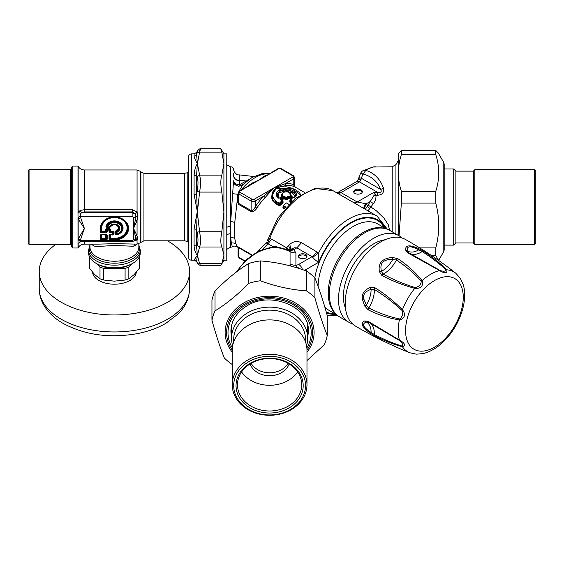<?xml version="1.0" encoding="UTF-8"?>
<svg xmlns="http://www.w3.org/2000/svg" width="564" height="564" viewBox="0 0 564 564"><rect width="100%" height="100%" fill="white"/><g stroke="black" fill="none" stroke-linecap="round" stroke-linejoin="round"><path stroke-width="0.85" d="M401.984 237.987A50.006 28.87 120 0 0 398.861 235.66L389.717 230.38A50.006 28.87 120 0 0 339.711 259.25A50.006 28.87 120 0 0 339.711 316.989L348.855 322.27A50.006 28.87 120 0 0 352.437 323.814M398.861 235.66A50.006 28.87 120 0 0 348.855 264.53A50.006 28.87 120 0 0 348.855 322.27M384.993 239.77A43.111 24.886 120 0 0 352.303 266.518A43.111 24.886 120 0 0 345.485 308.205M401.97 346.056A2.876 2.228 -77.8 0 0 402.442 346.761C393.707 344.428 384.486 340.811 374.785 335.918L370.245 333.169A2.876 0.395 -54.3 0 0 371.098 332.407C362.997 327.212 361.439 323.757 366.41 322.044L368.771 322.354L399.439 340.473C402.344 342.905 403.189 344.766 401.97 346.056C393.164 343.321 383.936 339.479 374.284 334.537L371.098 332.407A22.031 12.718 120 0 0 366.41 322.044A2.876 2.496 63.5 0 1 364.704 320.923L368.2 321.367A2.876 1.488 119.7 0 0 368.687 322.312A2.876 1.488 119.7 0 0 368.771 322.354M381.497 329.637L368.63 322.277M422.894 353.635L416.31 354.171L422.894 353.635C431.664 351.569 439.814 346.233 447.344 337.617C460.88 322.27 468.162 299.132 463.044 284.101L460.217 278.13L455.712 273.166C439.857 260.688 423.099 249.45 405.438 239.46A50.006 28.87 120 0 0 346.634 290.932A50.006 28.87 120 0 0 355.433 326.07C372.917 336.363 391.028 345.253 409.767 352.747A46.107 26.621 120 0 1 402.442 346.761C405.883 345.323 404.874 343.088 399.418 340.064A2.876 0.768 123.8 0 0 399.439 340.473M368.2 321.367L399.418 340.064A46.107 26.621 120 0 1 399.418 319.915C388.596 318.188 378.19 314.825 368.2 309.819L364.704 306.041L362.631 300.013C361.186 294.577 363.724 290.375 370.245 287.4A2.876 1.438 68.1 0 0 371.098 289.339L374.284 289.395C383.929 295.275 393.157 302.283 401.97 310.426C403.154 313.408 402.569 316.171 400.207 318.716L399.439 318.928C388.892 316.658 378.67 312.999 368.771 307.951L366.41 305.117L364.097 299.745C362.398 295.05 364.732 291.581 371.098 289.339A22.031 12.718 120 0 1 366.41 305.117L364.704 306.041M370.245 333.169C361.954 327.205 360.107 323.123 364.704 320.923M374.785 335.918A2.876 1.77 -64 0 1 374.284 334.537A22.99 13.275 120 0 0 370.266 323.214M370.245 287.4L374.785 287.661C384.479 293.632 393.7 300.986 402.442 309.714C405.643 313.929 405.128 317.313 400.891 319.873L399.418 319.915A2.876 1.706 -84.8 0 1 399.439 318.928M368.2 309.819A2.876 1.643 -65.1 0 1 368.771 307.951A22.99 13.275 120 0 0 374.284 289.395A2.876 1.523 123.2 0 1 374.785 287.661M410.38 253.729A22.99 13.275 120 0 0 422.203 251.544C431.298 257.431 439.236 263.501 446.018 269.761C445.511 271.46 443.473 271.665 439.913 270.368L408.893 252.862L407.441 250.973C406.44 245.812 410.218 245.439 418.763 249.852L422.203 251.544A2.876 1.77 124 0 1 423.649 251.283C432.729 257.24 440.47 263.416 446.871 269.825A2.876 2.228 137.8 0 0 446.018 269.761M381.461 271.39C379.431 263.205 383.203 259.228 392.784 259.44L396.414 260.067C405.735 266.109 414.011 273.131 421.259 281.14C421.068 284.601 419.031 286.752 415.16 287.577C403.711 284.016 393.023 279.532 383.104 274.118L381.461 271.39A22.031 12.718 120 0 0 392.784 259.44L392.727 257.501L397.747 258.636A2.876 1.643 125.1 0 0 396.414 260.067A22.99 13.275 120 0 1 383.104 274.118A2.876 1.523 -63.2 0 0 381.849 275.415L379.361 271.615A2.876 1.438 -8.1 0 1 381.461 271.39M439.913 270.368A2.876 0.768 -63.8 0 0 439.553 270.544C444.904 273.759 447.344 273.519 446.871 269.825A46.107 26.621 120 0 1 455.712 273.166M415.16 287.577A2.876 1.107 -77.9 0 0 414.787 288.345C421.033 288.705 423.472 286.131 422.105 280.618A2.876 1.706 144.8 0 0 421.259 281.14M381.849 275.415C391.881 280.83 402.858 285.137 414.787 288.345A46.107 26.621 120 0 0 402.442 309.714A2.876 1.107 137.9 0 0 401.97 310.426M418.989 248.738A2.876 0.395 114.3 0 1 418.763 249.852A22.031 12.718 120 0 1 407.441 250.973A2.876 2.496 -3.5 0 0 405.622 250.056C405.227 244.973 409.69 244.536 418.989 248.738L423.649 251.283M397.747 258.636C407.074 264.784 415.189 272.109 422.105 280.618A46.107 26.621 120 0 1 439.553 270.544L407.751 252.862A2.876 1.488 -59.7 0 1 408.808 252.813L420.878 259.842M407.751 252.862L405.622 250.056M379.361 271.615C378.035 262.81 382.491 258.101 392.727 257.501M290.439 265.975L290.065 263.994A11.499 9.384 0 0 0 295.91 265.299L295.91 252.919A11.499 9.384 0 0 1 290.065 251.614L287.154 249.612L293.773 249.641A11.499 7.311 -54.4 0 1 288.655 250.338M236.76 271.728L240.186 266.92L245.601 260.991L254.822 253.927L259.8 251.297L267.174 248.661L271.918 247.716L276.656 247.561A4.308 0.437 98.3 0 0 276.522 246.757L287.154 249.612M294.986 196.462L292.455 192.853L285.412 190.907L279.018 192.846L278.038 197.689M295.642 195.193L294.429 193.177L291.792 191.513L287.971 190.343L284.616 190.075L281.323 190.618L279.117 191.711L277.516 193.48L276.994 195.222M290.77 195.87L290.918 194.509L290.474 195.595L289.966 194.975C290.368 192.211 288.225 191.316 283.53 192.289L282.374 193.515L282.416 195.99L279.476 197.999L278.461 198.133L276.98 194.918L279.765 190.59L284.383 189.441L289.677 190.209L294.521 192.74L295.663 194.918L294.591 197.16L293.202 197.386M283.128 192.521L281.725 194.509L281.915 196.11M291.384 196.223L290.918 194.552M281.739 194.256L281.358 196.526M335.629 313.704A49.576 28.623 -60 0 1 332.527 310.031A49.576 28.623 -60 0 1 340.586 255.132A49.576 28.623 -60 0 1 384.824 228.49M281.725 194.509L282.063 196.194M290.065 249.69A8.622 3.384 39.5 0 0 288.331 245.65L286.646 247.836L271.622 239.164L268.02 243.747L273.11 246.687A4.308 1.389 84 0 1 274.062 247.476M306.844 256.832A4.308 2.489 0 0 0 302.656 254.928A4.308 2.489 0 0 0 298.469 256.832M299.59 268.668L296.46 266.546L295.91 265.299A5.746 3.321 0 0 0 298.673 264.41L312.068 256.676L312.71 257.339C314.952 259.926 316.996 261.534 318.836 262.154L318.618 252.947L312.71 257.339M292.808 197.238L290.185 195.722L289.966 194.975M282.416 195.99A42.244 24.393 -60 0 0 279.751 198.034L277.974 198.147C275.422 195.109 275.888 192.359 279.363 189.885C287.203 185.676 301.641 193.135 294.591 197.16M282.169 195.927L282.656 195.13M307.542 271.749L305.42 269.902L305.053 270.516M298.349 256.246A4.308 2.489 0 0 0 302.656 258.735A4.308 2.489 0 0 0 306.971 256.246A4.308 2.489 0 0 0 302.656 253.758A4.308 2.489 0 0 0 298.349 256.246M385.487 228.434A53.164 30.696 120 0 0 353.416 221.158A53.164 30.696 120 0 0 318.836 262.154L305.42 269.902L303.82 270.086M365.345 209.343L367.39 206.029A4.315 1.234 42.2 0 0 369.639 208.722L373.354 203.597L370.308 201.468L373.953 195.475L374.122 192.225L377.386 192.225L377.386 195.229C382.054 195.031 384.119 192.775 383.583 188.454A5.746 2.58 -15.3 0 0 380.707 189.448C381.99 191.887 380.883 192.81 377.386 192.225L359.501 181.897A5.746 3.321 120 0 0 359.719 181.763L356.737 181.552M389.59 230.309L388.286 224.719L384.077 218.268L376.449 210.887L368.109 205.042L370.308 201.468L366.248 203.808L364.168 208.659M233.672 173.282L233.686 176.095C234.025 178.901 235.942 180.445 239.439 180.713L239.432 180.346C239.312 173.98 239.249 173.211 239.242 178.034M233.715 181.298A5.746 3.779 180 0 0 233.785 181.601A5.746 3.779 180 0 0 239.552 184.675L239.439 180.713M289.565 196.314L287.929 196.35L288.352 197.04L289.17 197.019L289.565 196.314L292.11 197.781L291.708 198.486L289.17 197.019L289.17 197.752L288.352 197.745L288.352 197.04A41.673 24.062 -60 0 0 286.731 198.112L284.658 196.498L283.022 196.61L283.473 197.28L284.291 197.174L284.658 196.498M272.299 193.099L271.538 197.562L272.877 201.129L275.902 203.914L276.156 203.329L279.004 204.972L278.75 205.557L280.364 205.218L279.814 204.619L279.004 204.972L279.004 203.872L279.814 203.872L279.279 203.273A42.244 24.393 -60 0 1 282.056 200.706L280.435 199.769L280.442 198.606L280.935 199.938L280.935 199.247A41.673 24.062 -60 0 1 283.473 197.28L283.932 198.662L285.56 199.6L287.175 199.501A40.234 23.23 -60 0 1 288.775 198.443L290.615 199.501M300.21 194.82L291.673 188.157L276.621 188.298C271.129 192.719 271.065 197.16 276.43 201.63L279.279 203.273L279.004 203.872L276.163 202.229L276.43 201.63M292.321 200.918L290.446 199.839A42.244 24.393 -60 0 1 292.096 198.754L292.11 197.781M292.096 198.754L291.708 198.789M369.639 208.722L367.925 210.83M288.444 249.88L287.541 248.724L287.062 249.577M287.541 248.724A8.523 3.969 -157.8 0 0 286.646 247.836L286.04 249.182M291.228 249.175L294.309 247.779L296.826 247.878L293.773 249.641L295.91 252.919M373.354 203.597C375.321 201.172 376.188 198.387 375.948 195.229A4.308 1.241 -12.3 0 1 373.953 195.475M377.386 195.229L375.948 195.229L374.122 192.225L357.202 201.99A8.622 4.977 -60 0 1 354.009 202.793M362.194 192.261A4.308 2.489 0 0 0 358.006 190.357A4.308 2.489 0 0 0 353.818 192.261M392.199 231.811L392.199 166.81L373.058 167.022L368.652 168.558L365.874 170.42A5.746 4.498 55.1 0 0 362.581 170.934A5.746 5.746 0 0 0 360.537 173.508L357.816 180.212L358.725 179.655L360.967 179.824L361.327 178.259A205.092 167.452 120 0 1 362.997 173.987L365.874 170.42C374.369 173.049 380.277 179.063 383.583 188.454M359.19 178.294C358.359 177.639 359.071 177.625 361.327 178.259L380.707 189.448C377.401 181.404 371.5 176.25 362.997 173.987C360.925 173.296 360.241 173.275 360.953 173.931M248.717 179.648L239.552 184.675A5.746 2.757 -130.5 0 0 240.201 185.055A5.746 2.757 -130.5 0 0 241.547 185.556M233.785 181.601A5.746 5.421 -31.2 0 0 233.848 182.094M234.497 183.836A5.746 5.421 -31.2 0 0 234.511 183.864L233.686 180.748M238.53 186.134C235.942 185.683 234.25 184.343 233.454 182.109L233.686 180.713C233.552 181.65 234.074 185.267 238.579 186.113C240.934 185.979 242.4 185.457 242.971 184.548L238.53 186.134L238.84 186.395M237.909 246.524C237.529 247.201 236.887 246.334 235.971 243.937L234.751 238.501A5.746 4.336 -8.8 0 0 230.81 237.557L230.81 247.279L232.354 246.828L231.339 243.169L230.359 233.771L230.359 226.488A4.308 2.087 0 0 0 226.784 227.405M226.622 249.436L230.359 247.279L230.359 233.771A4.308 2.862 0 0 0 226.784 235.026M286.082 207.199L283.445 205.677L283.17 206.276L283.445 205.677A42.244 24.393 -60 0 1 286.223 203.111L285.913 203.28M281.098 199.832A40.812 23.561 -60 0 1 283.473 197.992L284.291 197.992L284.291 197.174L286.731 198.112L286.731 198.824L285.913 198.93L286.279 197.435A42.244 24.393 -60 0 1 287.929 196.35M276.219 188.531L271.954 195.384L276.163 202.229L276.156 203.329L274.174 201.785L272.694 199.628L271.954 195.384C272.017 192.38 273.477 190.012 276.339 188.27L280.393 186.86L286.399 186.839L291.496 188.052L295.649 189.821L299.463 192.585L300.591 194.573M291.877 198.725L290.164 199.811L290.079 200.516L290.164 199.811A0.578 0.578 0 0 0 289.91 200.298L289.91 201.045M262.471 249.302L268.02 243.747L266.194 242.999L266.821 242.118L266.582 242.915M368.109 205.042L367.39 206.029A64.663 37.33 120 0 0 366.248 203.808L357.209 201.997L340.586 192.373L337.032 192.994M271.622 239.164L269.789 238.431L267.371 243.31M290.805 249.401L289.804 244.268L288.331 245.65M289.804 244.268C293.386 241.336 297.284 240.807 301.493 242.682L318.618 252.947A56.04 32.352 120 0 1 377.083 216.118L387.405 229.273M353.698 191.675A4.308 2.489 0 0 0 358.006 194.164A4.308 2.489 0 0 0 362.321 191.675A4.308 2.489 0 0 0 358.006 189.187A4.308 2.489 0 0 0 353.698 191.675M226.622 164.653L230.359 166.81L230.359 226.488L233.454 182.109M278.553 168.798A1.438 0.832 60 0 0 277.833 168.728L259.243 179.944L239.221 191.013A1.438 0.832 60 0 1 239.94 191.09A1.438 0.832 0 0 0 239.94 192.261A1.438 0.832 120 0 0 238.924 194.023L251.114 201.059A2.876 1.657 0 0 0 255.182 201.059A1.438 0.832 -120 0 0 254.167 199.296L273.469 188.157L285.236 183.709L293.788 178.767A2.876 1.657 0 0 0 294.634 177.597L293.491 175.764L281.302 168.728A1.438 0.832 120 0 0 280.583 168.798A1.438 0.832 0 0 0 278.553 168.798L259.243 179.944L251.861 183.208L247.934 185.986M294.034 186.557L293.788 184.738L294.634 185.958L294.634 177.597M292.772 177.011L273.469 188.157L265.115 197.59L263.733 196.124L273.469 188.157L285.885 185.598A1.438 1.079 82.9 0 1 285.236 183.709A41.673 24.062 120 0 1 293.788 184.738L293.788 178.767A1.438 0.832 -120 0 0 292.772 177.011A1.438 0.832 0 0 0 292.772 175.834A1.438 0.832 -60 0 1 293.491 175.764M238.078 198.465L237.423 202.201L238.678 204.436A1.438 0.832 120 0 0 238.924 203.533L238.924 194.023A2.876 1.657 0 0 1 238.078 192.846L238.078 201.207L238.924 203.533L251.114 210.569C252.764 210.605 254.117 209.427 255.182 207.03L255.182 201.059L263.733 196.124A41.673 24.062 120 0 0 255.182 207.03L256.86 208.123C255.323 210.746 253.328 211.867 250.867 211.479A1.438 0.832 120 0 0 251.114 210.569L251.114 201.059A1.438 0.832 -60 0 1 252.129 199.296A1.438 0.832 0 0 0 254.167 199.296M234.751 238.501C234.152 234.145 234.152 228.822 234.751 222.54L237.909 194.312L232.354 193.642M238.078 194.065A40.234 23.23 120 0 0 237.909 194.312L238.078 193.79M239.101 191.09L242.739 184.788M285.638 207.7L283.17 206.276L283.17 207.383L283.17 206.558M291.355 199.014L289.17 197.752L288.775 198.443L288.352 197.745A40.812 23.561 -60 0 0 286.731 198.824L287.175 199.501M282.564 202.067L282.564 201.341A41.673 24.062 -60 0 0 279.814 203.872L279.814 204.619A40.812 23.561 -60 0 1 282.564 202.067L282.564 201.376L283.065 202.702L283.058 201.552L282.444 200.608L280.766 199.635M289.713 200.967L289.727 202.004L290.079 200.756L289.713 200.967A40.234 23.23 -60 0 1 289.91 200.833M269.789 238.431L268.295 239.171L267.23 240.877L277.932 217.916L295.205 198.465L314.874 188.383L332.986 190.66A56.04 32.352 120 0 0 269.789 238.431M340.586 192.373L339.295 192.049L337.399 192.712L356.624 181.608A5.746 3.321 60 0 1 359.501 181.897L340.945 192.606A8.622 4.977 -60 0 1 337.751 193.41M360.967 179.824L359.719 181.763M251.114 255.612L251.114 254.907L251.622 255.245M238.078 256.204L239.221 258.037A1.438 0.832 120 0 1 238.924 257.374A2.876 1.657 0 0 1 238.078 256.204L238.078 247.843L238.924 247.864L251.114 254.907A1.438 0.832 120 0 0 250.867 254.286L252.009 254.97M266.575 175.221L263.677 176.384L259.243 179.944L239.94 191.09M234.751 222.54A5.746 2.066 6.2 0 0 230.81 221.596L230.81 166.81C232.453 166.937 233.411 167.839 233.679 169.503C233.468 171.287 236.45 175.46 239.284 174.875L253.758 176.511M285.003 208.44L283.17 207.383L282.909 207.961L283.001 206.734M238.572 247.201L250.867 254.286M237.507 246.701L238.078 247.843M28.2 170.547L28.2 243.542L29.06 244.402L29.06 169.686L28.2 170.547M187.812 172.556L187.812 241.533L184.682 240.814L184.682 173.275L188.566 172.556M80.652 217.591L84.388 228.448L78.163 218.832L80.652 217.591A87.046 71.078 180 0 0 80.363 216.336L132.145 216.336L132.145 212.656L81.914 212.656L84.388 211.923L84.388 209.695L80.264 210.428L78.163 212.212L78.163 166.38C79.602 168.685 81.674 169.884 84.388 169.968L84.388 211.923L132.321 211.923L135.113 213.664L137.059 212.05L137.771 216.992L137.059 220.482L133.562 228.448L137.771 237.338L137.207 239.855L135 240.757M135.684 240.031A2.876 2.08 -125.7 0 1 137.207 239.855M80.469 241.766L78.163 243.352L80.659 241.773L80.363 240.56L132.145 240.56L132.145 241.773L135.635 240.067M135.247 240.461L135.903 238.699A2.876 2.341 153.5 0 1 137.771 237.338M135.311 235.999A2.876 2.08 154.2 0 1 137.059 235.139L137.059 220.482A2.876 0.994 -161.3 0 0 135.311 220.207L133.562 228.448L135.903 238.706L133.562 239.404L132.145 240.56M135.113 213.664L135.903 216.795A2.876 0.627 -164.6 0 1 137.771 216.992M132.145 216.336L133.562 217.492A2.876 1.657 0 0 0 135.903 216.795L135.311 220.207M84.388 209.695L132.321 209.695L132.145 212.656L135.247 213.918A2.876 0.395 145.5 0 1 137.207 212.374M135.663 240.052A2.876 2.052 -121.6 0 1 137.059 240.01L137.059 244.12L135.853 245.326L133.661 246.271L134.993 244.12M132.321 209.695L137.059 212.05L137.059 169.968L140.105 171.23L140.105 242.851L143.933 240.814L184.682 240.814M98.34 244.12L114.725 243.69L137.059 244.12L140.105 242.851M90.952 244.12L94.343 246.115L97.924 246.468L114.534 245.46L133.661 246.271M80.652 239.305L78.163 239.806A82.168 67.158 175.8 0 1 78.001 240.511L78.015 240.913L80.363 240.56A87.053 71.078 180 0 0 80.652 239.305L84.388 228.448L78.163 239.164M78.163 239.806L78.163 218.832A82.154 66.897 175.8 0 0 78.001 218.141L78.015 217.464L80.363 216.336L80.652 213.537L81.914 212.656A2.876 1.368 56.9 0 1 80.264 210.428M80.652 213.537L78.163 212.212A5.45 2.489 -84.4 0 0 78.001 212.769L78.001 166.091L72.749 166.091L72.749 247.998L71.311 246.56L71.311 167.529L72.749 166.091M78.001 247.723L78.001 218.141M84.388 241.773L84.388 244.12C81.674 244.205 79.602 245.403 78.163 247.709L78.163 243.352A5.443 1.276 -65.6 0 1 78.001 243.366L78.001 247.998L72.749 247.998M80.652 241.766L79.806 241.886M78.015 240.913L78.001 243.366M78.015 217.464L78.001 212.769M137.115 259.962A25.866 14.932 180 0 1 132.709 263.36A25.866 14.932 180 0 1 96.127 263.36A25.866 14.932 180 0 1 88.555 252.799L88.555 250.24A25.866 14.932 0 0 0 108.02 264.706A25.866 14.932 0 0 0 137.115 257.403A25.866 14.932 0 0 0 140.281 250.24L140.281 252.799A25.866 14.932 180 0 1 137.115 259.962M105.954 226.509L106.349 226.679A8.234 6.726 180 0 1 114.978 221.335A8.234 6.726 180 0 1 122.635 227.588A8.234 6.726 180 0 1 116.092 234.631L116.579 234.42A0.86 0.705 -117 0 1 115.803 233.94A0.86 0.501 0 0 0 116.41 234.088L116.579 234.42A7.797 6.366 180 0 0 119.928 223.802A7.797 6.366 180 0 0 106.927 226.538A0.86 0.62 79.8 0 0 107.512 227.172L107.512 226.82A7.184 5.866 180 0 1 119.497 224.296A7.184 5.866 180 0 1 116.41 234.088L116.41 232.509L116.184 231.903L115.803 232.361A0.86 0.501 0 0 0 116.41 232.509L116.41 232.509A5.358 4.378 180 0 0 118.207 225.353A5.358 4.378 180 0 0 109.444 226.82L107.512 226.82A0.86 0.479 19.5 0 1 106.927 226.538L106.349 226.679L106.948 227.511L109.754 227.511L110.332 226.932A23.646 5.421 -11.6 0 1 110.008 226.862A0.86 0.465 -153.8 0 1 109.444 226.82L109.444 227.172A0.86 0.768 -70.5 0 0 110.008 226.862A4.745 3.877 180 0 1 117.777 225.558A4.745 3.877 180 0 1 116.184 231.903A23.653 16.913 -112.4 0 1 115.775 231.381L114.957 231.762L114.957 234.046L116.177 234.864A8.643 7.057 180 0 0 123.044 227.468A8.643 7.057 180 0 0 115.007 220.912A8.643 7.057 180 0 0 105.954 226.509L106.948 227.511M100.265 235.146L101.28 234.314L100.871 239.03A0.86 0.501 180 0 1 100.265 239.171L101.28 240.003L100.871 239.03L101.316 238.41L101.724 238.741L101.28 239.362L106.215 239.362L106.617 239.03L106.617 234.998A0.86 0.501 0 0 0 107.23 235.146L106.215 234.314L106.617 234.998L106.18 235.103A0.578 0.465 76.6 0 0 105.771 234.772L101.724 234.772A0.578 0.465 -76.6 0 0 101.316 235.103L100.871 234.998A0.86 0.501 -0 0 1 100.265 235.146L100.265 239.171M107.23 239.171L106.215 240.003L105.771 238.741L106.18 238.41L106.617 239.03A0.86 0.501 180 0 0 107.23 239.171L107.23 235.146M100.265 231.994L100.265 228.448A0.86 0.501 -0 0 0 100.871 228.3L100.871 231.846L101.28 232.178L101.724 231.134L105.771 231.134L106.617 231.846L106.617 229.929L105.771 229.217L105.771 231.564L101.316 231.233L100.871 231.846A0.86 0.501 0 0 1 100.265 231.994L101.28 232.819L101.28 232.178L106.617 231.846A0.86 0.501 0 0 0 107.23 231.994L106.215 232.819L105.771 231.564L106.786 228.392L109.501 228.392L110.107 229.315L109.67 229.929L109.056 229.435L107.23 229.435L106.617 229.929A0.86 0.501 -0 0 0 107.23 230.077L109.056 230.077L109.056 231.994L110.079 232.819L109.67 231.846A0.86 0.501 180 0 1 109.056 231.994M107.23 231.994L107.23 229.435L106.786 228.822L109.501 228.822L109.056 230.077A0.86 0.501 180 0 0 109.67 229.929L109.67 231.846L110.516 231.134L112.863 231.134L113.879 231.966L113.879 234.18L112.419 234.666A0.86 0.691 -76.6 0 0 113.033 234.173L113.033 232.678L112.419 232.178L112.419 232.819L110.079 232.819M113.879 234.18L112.863 235.012L110.079 234.314L109.056 235.146A0.86 0.501 -0 0 0 109.67 234.998L112.419 234.666L110.079 234.314M114.414 240.003L110.079 240.003L109.67 239.03L109.67 234.998L110.516 235.012L110.516 238.318L114.414 238.318L114.414 239.362A13.543 11.054 180 0 0 127.957 228.3A13.543 11.054 180 0 0 114.414 217.246A13.543 11.054 180 0 0 100.871 228.3L101.724 227.948L101.724 231.134L101.316 231.233L101.316 228.046A13.099 10.695 180 0 1 114.414 217.351A13.099 10.695 180 0 1 127.52 228.046A13.099 10.695 180 0 1 114.414 238.741L110.516 238.741L110.079 239.362L114.414 239.362L114.414 240.003A14.149 11.555 180 0 0 128.571 228.448A14.149 11.555 180 0 0 114.414 216.893A14.149 11.555 180 0 0 100.265 228.448M110.079 240.003L109.056 239.171A0.86 0.501 0 0 0 109.67 239.03L110.107 238.41L110.516 238.741L110.107 238.41L110.107 235.103A0.578 0.465 -76.6 0 1 110.516 234.772L112.863 235.012M110.107 229.315L110.516 229.217L110.516 231.134L110.107 231.233L110.107 229.315M109.754 227.511L110.332 226.932A4.308 3.518 180 0 1 117.46 225.558A4.308 3.518 180 0 1 115.775 231.381L115.648 230.972L114.957 231.762M96.127 263.36L97.142 263.945A24.428 14.1 0 0 0 131.694 263.945L132.709 263.36M132.371 263.557L128.839 267.089A25.183 14.537 180 0 1 125.088 268.337L114.414 268.337A22.814 13.169 0 0 0 129.1 265.249M99.736 265.249A22.814 13.169 0 0 0 114.414 268.337L103.748 268.337A25.183 14.537 180 0 1 99.997 267.089L96.465 263.557M89.232 256.204L89.232 266.864A25.183 14.537 0 0 0 89.323 268.111L94.66 274.569L99.997 278.785L99.997 267.089M99.997 278.785A25.183 14.537 0 0 0 103.748 280.033L114.414 281.154L125.088 280.033L125.088 268.337M103.748 268.337L103.748 280.033M125.088 280.033A25.183 14.537 0 0 0 128.839 278.785L134.176 274.569L139.505 268.111A25.183 14.537 0 0 0 139.604 266.864L139.604 256.204M128.839 267.089L128.839 278.785M139.505 268.111L139.505 256.43M89.323 256.43L89.323 268.111M197.111 245.382L196.575 246.546L196.575 229.414L197.224 213.107A72.354 54.962 -74.8 0 1 197.407 211.923A87.145 86.778 180 0 0 197.414 213.1L199.6 231.748L221.828 231.748C220.503 238.748 220.503 243.831 221.828 247.004L199.6 247.004L197.111 245.382C198.288 242.598 198.288 238.184 197.111 232.135L199.6 231.748C200.777 238.748 200.777 243.831 199.6 247.004L197.407 255.33L196.575 261.365L197.111 262.486L199.6 263.663L200.46 265.376C198.648 264.925 197.71 264.304 197.654 263.515L197.111 262.486M197.654 263.515L196.575 261.365L194.087 259.941L197.407 255.33L199.6 263.663L221.828 263.663L220.862 265.376L200.46 265.376M223.915 153.873L226.784 153.873L226.784 260.208L223.915 260.208L223.915 153.873L220.862 148.713L200.46 148.713C198.648 149.157 197.71 149.784 197.654 150.574L196.575 152.442L194.087 153.873L191.436 153.873C189.694 154.05 188.736 155.008 188.566 156.75L188.566 257.339C188.736 259.08 189.694 260.039 191.436 260.208L191.436 153.873M221.828 150.426C220.503 147.697 220.503 148.269 221.828 152.139L199.6 152.139L197.111 153.091C198.288 149.777 198.288 149.277 197.111 151.596M199.6 150.426C200.777 147.69 200.777 148.262 199.6 152.139L197.407 163.63L196.575 175.094L197.111 176.687L199.6 175.129C200.777 179.394 200.777 185.048 199.6 192.091L197.111 191.429C198.288 185.33 198.288 180.417 197.111 176.687M197.111 153.091L196.575 154.642L197.407 163.63L199.6 175.129L221.828 175.129C220.503 179.394 220.503 185.055 221.828 192.091L199.6 192.091L197.407 211.923L194.087 194.488L194.087 175.933C194.291 170.892 195.398 166.789 197.407 163.63C195.398 160.387 194.291 157.857 194.087 156.024L194.087 153.873M221.828 175.129L223.915 163.63L221.828 152.139M221.828 231.748L223.915 211.923L221.828 192.091M221.828 263.663L223.915 255.33A92.122 38.549 180 0 0 223.901 254.808L221.828 247.004M194.087 245.509C194.291 249.789 195.398 253.06 197.407 255.33L196.575 246.546A2.876 2.08 0 0 0 194.087 245.509L194.087 228.829L196.575 229.414L197.111 232.135M197.414 213.1L197.033 213.044A49.096 25.732 -68.2 0 1 197.407 211.923L196.575 194.15A2.876 0.677 0 0 1 194.087 194.488M197.033 213.044L194.087 228.829M197.111 191.429L196.575 194.15L196.575 175.094L194.087 175.933M196.575 152.442L196.575 154.642A2.876 2.757 0 0 1 194.087 156.024M189.603 271.559L189.603 288.542A75.188 43.407 180 0 1 114.414 331.956A75.188 43.407 180 0 1 39.233 288.542L39.233 271.559A75.188 43.407 0 0 0 114.414 314.966A75.188 43.407 0 0 0 189.603 271.559A75.188 43.407 0 0 0 167.494 240.814M55.758 244.402A75.188 43.407 0 0 0 39.233 271.559M136.284 272.278A21.897 12.641 180 0 1 114.414 284.2A21.897 12.641 180 0 1 92.552 272.278M232.234 384.775A37.372 30.519 180 0 0 269.606 415.287A37.372 30.519 180 0 0 306.985 384.775A37.372 30.519 180 0 0 269.606 354.255A37.372 30.519 180 0 0 232.234 384.775L232.234 350.413A37.372 30.519 0 0 1 269.606 319.901A37.372 30.519 0 0 1 306.985 350.413L306.985 384.775M233.693 385.614A35.913 29.321 0 0 1 287.562 360.22A35.913 29.321 0 0 1 287.562 411.015A35.913 29.321 0 0 1 233.693 385.614M303.185 385.614A33.579 27.417 180 0 0 252.82 361.876A33.579 27.417 180 0 0 252.82 409.358A33.579 27.417 180 0 0 303.185 385.614M237.486 384.775A32.12 26.226 0 0 1 269.606 358.549A32.12 26.226 0 0 1 301.726 384.775A32.12 26.226 0 0 1 269.606 411.001A32.12 26.226 0 0 1 237.486 384.775M241.611 371.923A32.12 26.226 180 0 0 269.606 385.29A32.12 26.226 180 0 0 297.602 371.923M289.149 363.963A20.438 16.687 0 0 1 269.606 375.758A20.438 16.687 0 0 1 250.071 363.963M251.163 363.308A20.438 16.687 180 0 0 269.606 372.804A20.438 16.687 180 0 0 288.056 363.308M233.693 341.967L233.693 339.472A35.913 29.321 0 0 1 269.606 310.144A35.913 29.321 0 0 1 305.519 339.472L305.519 341.967M232.671 345.753A38.07 31.083 0 0 1 231.543 338.224A38.07 31.083 0 0 1 269.606 307.14A38.07 31.083 0 0 1 307.676 338.224A38.07 31.083 0 0 1 306.541 345.753M231.543 338.224L231.543 325.773A38.07 31.083 0 0 1 231.543 325.506M307.676 325.506A38.07 31.083 0 0 1 307.676 325.773L307.676 338.224M534.341 228.624L534.341 244.416L474.832 244.416L474.832 169.672L534.341 169.672L534.341 228.624M534.341 244.416L535.8 242.957L535.8 171.132L534.341 169.672M474.832 244.416L473.372 242.957L473.372 171.132L474.832 169.672M473.372 242.957L455.867 242.957L455.867 171.132L453.717 168.974L444.185 168.974M455.867 242.957L453.717 245.114L453.717 168.974M232.234 364.499A58.395 47.679 0 0 1 224.317 357.964C220.2 347.685 216.075 335.129 211.951 320.281A58.395 47.679 0 0 1 215.032 310.884C226.298 303.975 237.557 294.782 248.823 283.304A58.395 47.679 0 0 1 260.321 280.78C275.711 286.434 291.094 289.804 306.478 290.883A58.395 47.679 0 0 1 310.898 294.14A58.395 47.679 0 0 1 314.895 297.757C319.02 312.604 323.144 325.167 327.261 335.439A58.395 47.679 0 0 1 324.18 344.83L306.985 360.579M231.057 328.431A38.69 31.591 180 0 0 231.543 331.406M307.676 331.406A38.69 31.591 180 0 0 308.156 328.431M327.261 335.439L327.261 315.579C323.144 300.732 319.02 288.169 314.895 277.897A58.395 47.679 180 0 0 310.898 274.28A58.395 47.679 180 0 0 306.478 271.023C291.094 265.369 275.711 262.006 260.321 260.928A58.395 47.679 180 0 0 248.823 263.444C237.557 270.353 226.298 279.547 215.032 291.024A58.395 47.679 180 0 0 211.951 300.422L211.951 320.281M314.895 277.897L314.895 297.757M306.478 290.883L306.478 271.023M260.321 260.928L260.321 280.78M248.823 283.304L248.823 263.444M215.032 291.024L215.032 310.884M444.185 250.056L444.185 164.025L443.797 162.566L443.797 251.523L444.185 250.056M444.185 200.008L444.185 248.653M438.573 260.413L435.76 255.527L435.76 247.913C439.723 232.967 439.723 218.028 435.76 203.089L435.76 191.351C439.723 179.105 439.723 166.859 435.76 154.607L435.76 150.482L438.263 152.978L443.797 162.566M398.198 235.28L398.198 154.12L401.364 150.482L401.364 154.607C397.401 166.859 397.401 179.105 401.364 191.351L401.364 203.089L399.051 235.773M435.76 255.527L431.46 255.527M419.686 247.913L435.76 247.913M435.76 203.089L401.364 203.089M401.364 191.351L435.76 191.351M435.76 154.607L401.364 154.607M401.364 150.482L435.76 150.482M362.631 300.013L364.097 299.745M400.891 319.873A2.876 1.347 -125.9 0 1 400.207 318.716M406.722 320.528A40.805 23.561 120 0 0 441.217 342.369A40.805 23.561 120 0 0 455.282 278.87A40.805 23.561 120 0 0 406.722 320.528M276.656 247.561A40.234 32.853 180 0 1 290.065 251.614L290.065 263.994M324.878 307.274A49.576 28.623 120 0 0 328.34 309.932L336.652 314.726M386.227 228.857L377.915 224.063A49.576 28.623 120 0 0 340.078 236.965A49.576 28.623 120 0 0 318.082 286.322M392.199 166.81L395.935 164.653L395.935 233.968M290.918 194.509C290.129 191.971 287.569 191.217 283.248 192.261L283.53 192.289M279.765 190.59L279.363 189.885M326.239 311.955A52.452 30.28 120 0 0 334.875 313.697M384.444 227.835A52.452 30.28 120 0 0 346.606 225.903A52.452 30.28 120 0 0 314.825 277.826M302.466 269.62A5.746 3.321 -120 0 0 298.673 264.41M288.606 204.485L286.611 203.012A0.578 0.578 0 0 0 285.948 203.075L283.177 205.634A0.578 0.578 0 0 0 283.001 206.043L283.17 206.727M280.435 199.769L280.935 199.938M280.442 198.606A42.244 24.393 -60 0 1 283.022 196.61M326.493 312.851A53.164 30.696 120 0 0 335.918 314.303M301.493 242.682L296.826 247.878L312.068 256.676A8.622 4.977 120 0 0 316.735 251.481M292.772 175.834L280.583 168.798M239.94 192.261L252.129 199.296M246.524 181.333L245.77 180.995A30.336 17.512 0 0 0 239.432 180.346C235.949 180.071 234.032 178.513 233.686 175.672M282.056 200.706L282.444 200.608A0.578 0.578 0 0 1 282.733 201.108L282.056 200.706M280.935 199.741L280.935 199.247M291.722 201.461L290.079 200.516L290.079 201.334L291.179 201.968M365.366 203.646L363.646 208.356M238.678 247.243A1.438 0.832 120 0 1 238.924 247.864L238.924 257.374L245.009 260.892M281.852 200.269A40.234 23.23 -60 0 1 283.932 198.662L284.291 197.992L285.913 198.93L285.56 199.6M294.14 186.599A40.234 23.23 120 0 0 285.885 185.598M265.115 197.59A40.234 23.23 120 0 0 256.86 208.123M238.678 204.436L250.867 211.479M269.113 173.761A40.234 23.23 120 0 0 241.251 189.842M235.956 243.909A5.746 5.168 -21 0 0 231.339 243.133M235.971 243.937A5.746 5.175 -21.1 0 0 231.339 243.169M282.909 207.961L284.587 208.927M280.364 205.218A40.234 23.23 -60 0 1 283.065 202.702M275.902 203.914L278.75 205.557M289.727 202.004L290.601 202.511M140.887 242.076L140.887 172.013L143.933 173.275L143.933 240.814M136.178 244.12L135.853 245.326M138.843 243.733L138.843 247.138A24.428 14.1 180 0 1 135.853 253.899A24.428 14.1 180 0 1 108.373 260.801A24.428 14.1 180 0 1 89.986 247.138L89.986 244.12M138.843 245.241A25.147 14.516 180 0 1 136.488 255.647A25.147 14.516 180 0 1 105.327 262.225A25.147 14.516 180 0 1 89.986 245.241M109.444 227.172L106.948 227.278L109.754 227.278A27.439 4.639 -0 0 1 109.444 227.172M115.803 233.94L115.803 232.361A27.439 15.841 -120 0 1 115.359 231.853L115.359 234.145L115.803 233.94M133.562 217.492L133.562 239.404M109.056 239.171L109.056 235.146M112.419 234.314L112.419 232.819A0.86 0.501 180 0 0 113.033 232.678L113.47 232.065L113.47 234.279L113.033 234.173A0.86 0.501 0 0 1 112.419 234.314M106.215 232.819L101.28 232.819M106.215 240.003L101.28 240.003M101.28 234.314L106.215 234.314M112.419 232.178L110.079 232.178L110.516 231.564L112.863 231.564L112.419 232.178M101.316 235.103L101.316 238.41L101.724 238.318L101.724 235.012L101.316 235.103M105.771 238.741L101.724 238.741L101.724 238.318L106.18 238.41L106.18 235.103L105.771 235.012L105.771 238.741M101.724 234.772L105.771 235.012L101.724 234.772M112.863 231.134L113.879 231.966M109.501 228.392L110.516 229.217M105.771 229.217L106.786 228.392M114.414 238.318A12.697 10.363 180 0 0 127.112 227.948A12.697 10.363 180 0 0 114.414 217.584A12.697 10.363 180 0 0 101.724 227.948M114.957 234.046L116.177 234.864M115.648 230.972A3.899 3.187 180 0 0 117.178 225.699A3.899 3.187 180 0 0 110.713 226.947M29.06 244.402L70.444 244.402L70.444 169.686L29.06 169.686M196.575 261.647L194.087 259.941M232.234 350.117A43.019 35.123 0 0 1 243.514 304.8A43.019 35.123 0 0 1 300.027 307.888A43.019 35.123 0 0 1 306.978 350.117M306.985 352.183A44.478 36.315 180 0 0 301.056 306.823A44.478 36.315 180 0 0 241.674 304.243A44.478 36.315 180 0 0 232.234 352.183M306.851 347.875A41.609 33.974 180 0 0 269.606 298.751A41.609 33.974 180 0 0 232.361 347.875M231.543 336.673A38.69 31.591 0 0 1 230.923 331.04C231.162 320.972 236.274 312.717 246.271 306.287C270.043 290.213 310.115 306.901 308.296 331.04A38.69 31.591 0 0 1 307.676 336.673M409.767 352.747L416.31 354.171M460.217 278.13L463.044 284.101M236.224 272.137L245.848 260.067L258.495 251.065L273.131 246.687L276.522 246.757M395.935 164.653L398.198 160.733M290.467 195.694L293.09 197.21L294.218 197.188M291.63 248.935L290.989 249.302M277.833 168.728L281.302 168.728M238.078 192.846L239.221 191.013M288.803 204.281L286.611 203.012M257.748 251.445L266.194 242.999M327.254 315.551L337.596 315.544M375.455 166.81L373.46 166.902L362.666 170.878M239.221 258.037L244.698 261.195M230.359 247.279L230.81 247.279M230.359 166.81L230.81 166.81M332.986 190.66L377.083 216.118M336.708 192.803L337.413 192.705M357.816 180.212L356.624 181.608M294.634 185.958L295.219 187.107L304.341 192.373M269.536 173.515L262.429 173.522L252.15 177.399L242.978 184.541M232.347 246.835C233.299 245.946 234.998 245.89 237.451 246.672M143.933 173.275L184.682 173.275M140.887 172.013L140.105 171.23M84.388 169.968L137.059 169.968M84.388 244.12L98.383 244.12M138.843 244.832L140.281 250.24M89.986 244.832L88.555 250.24M132.145 241.773L80.546 241.773M70.444 244.402L71.311 245.269M70.444 169.686L71.311 168.819M188.566 241.533L187.812 241.533M223.915 260.208L221.137 265.017M194.087 260.208L191.436 260.208M189.603 288.542C189.264 300.845 183.081 309.164 178.273 313.873L165.943 323.271C157.511 328.135 147.831 331.618 136.911 333.712C109.042 338.449 84.269 334.91 62.569 323.08C54.102 318.131 47.764 311.991 43.562 304.673C40.714 299.576 39.269 294.204 39.233 288.542M473.372 171.132L455.867 171.132M453.717 245.114L444.185 245.114M443.797 251.523L438.637 260.455"/></g></svg>
